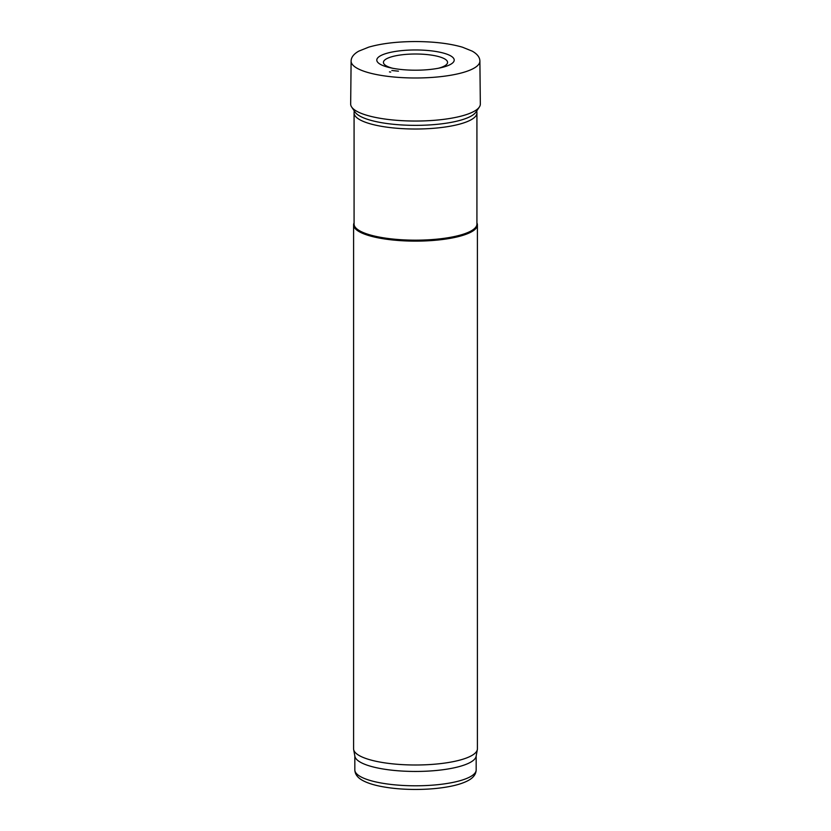 <?xml version="1.0" encoding="UTF-8"?>
<svg xmlns="http://www.w3.org/2000/svg" width="831" height="831" viewBox="0 0 831 831"><rect width="100%" height="100%" fill="white"/><g stroke="black" fill="none" stroke-linecap="round" stroke-linejoin="round"><path stroke-width="1.25" d="M438.602 68.204A32.066 8.383 0 0 0 429.243 54.815A32.066 8.383 0 0 0 389.469 57.495A32.066 8.383 0 0 0 392.398 68.204M354.214 110.845L354.089 112.663A61.421 16.059 0 0 0 354.079 112.943A61.421 16.059 0 0 0 415.5 129.013A61.421 16.059 0 0 0 476.921 112.943A61.421 16.059 0 0 0 476.911 112.663L476.786 110.845M354.079 112.943L354.079 224.11A61.421 16.059 0 0 0 415.5 240.169A61.421 16.059 0 0 0 476.921 224.11L476.921 112.943M354.079 222.895A61.91 16.194 0 0 0 353.591 224.931A61.91 16.194 0 0 0 415.5 241.125A61.91 16.194 0 0 0 477.41 224.931A61.91 16.194 0 0 0 476.921 222.895M353.591 224.931L353.591 748.804A61.91 16.194 0 0 0 353.663 749.583A61.91 16.194 0 0 0 415.5 764.998A61.91 16.194 0 0 0 477.337 749.583A61.91 16.194 0 0 0 477.41 748.804L477.41 224.931M353.663 749.583L354.899 756.345A60.673 15.862 0 0 0 415.5 771.448A60.673 15.862 0 0 0 476.101 756.345L477.337 749.583M393.364 70.666A55.178 14.428 180 0 1 391.848 70.479L398.454 71.165A55.178 14.428 180 0 1 393.364 70.666M387.9 76.369A64.392 16.838 180 0 1 351.108 61.13A64.392 16.838 180 0 1 351.108 61.058C351.201 57.266 353.757 53.963 358.774 51.148L368.725 47.138C381.387 43.492 396.989 41.623 415.51 41.55C434.094 41.633 449.716 43.503 462.4 47.18L472.174 51.117C477.243 53.963 479.809 57.277 479.892 61.058A64.392 16.838 180 0 1 479.892 61.13A64.392 16.838 180 0 1 392.388 76.868A64.392 16.838 180 0 1 387.9 76.369M479.892 61.13L480.328 104.02A64.828 16.952 180 0 1 479.352 107.022A64.828 16.952 180 0 1 387.713 119.404A64.828 16.952 180 0 1 351.648 107.022A64.828 16.952 180 0 1 350.672 104.02L351.108 61.13M479.352 107.022L475.945 112.092A61.369 16.049 180 0 1 389.272 123.819A61.369 16.049 180 0 1 389.199 123.819A61.369 16.049 180 0 1 355.055 112.092L351.648 107.022M408.613 70.043A38.714 10.128 180 0 1 398.911 69.233A38.714 10.128 180 0 1 377.326 61.764A38.714 10.128 180 0 1 415.5 49.964A38.714 10.128 180 0 1 453.674 61.764A38.714 10.128 180 0 1 408.613 70.043M354.827 755.961L354.827 769.932A60.673 15.862 0 0 0 415.5 785.794A60.673 15.862 0 0 0 476.173 769.932L476.173 755.961M389.459 71.902L390.726 72.058A60.756 15.893 180 0 1 389.459 71.902M354.827 769.932C355.034 774.378 357.808 777.982 363.157 780.725C367.655 783.072 373.566 784.963 380.878 786.396C390.892 788.349 402.048 789.367 414.378 789.45C427.726 789.492 439.786 788.442 450.558 786.313C457.725 784.88 463.511 782.999 467.926 780.683C473.234 777.92 475.986 774.336 476.173 769.932"/></g></svg>
